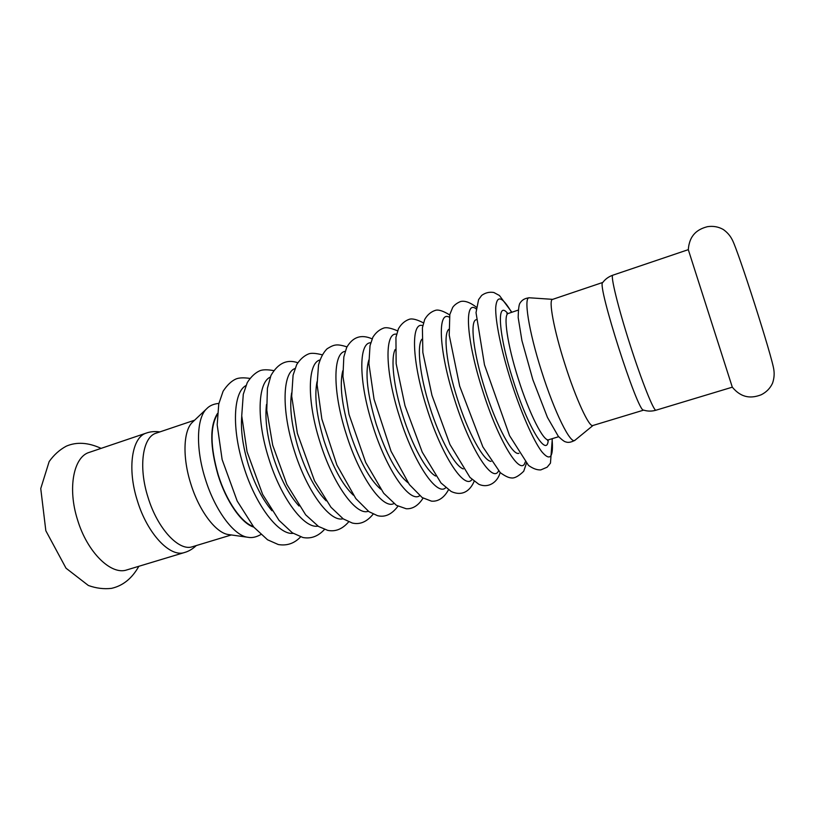 <?xml version="1.0" encoding="UTF-8"?>
<svg xmlns="http://www.w3.org/2000/svg" width="815" height="815" viewBox="0 0 815 815"><rect width="100%" height="100%" fill="white"/><g stroke="black" fill="none" stroke-linecap="round" stroke-linejoin="round"><path stroke-width="1.22" d="M146.394 433.05C131.949 436.993 126.997 468.513 137.358 500.705C147.321 533.805 170.274 557.817 184.608 552.478L126.916 569.889C111.288 575.594 87.297 552.417 77.557 519.868C67.37 488.216 73.625 456.746 89.304 452.366L146.394 433.05C150.388 431.614 154.891 431.227 159.903 431.899M732.043 239.396C737.748 249.146 772.865 358.875 773.883 370.122C774.495 374.421 774.046 378.781 772.528 383.213C770.206 388.266 766.457 392.107 761.271 394.745C752.082 398.291 741.996 398.78 732.308 387.176L688.298 249.655C689.449 234.577 697.946 229.127 707.491 226.672C713.237 225.816 718.524 226.764 723.343 229.535C727.153 232.255 730.046 235.545 732.043 239.396M655.994 410.21C653.844 411.494 641.741 381.277 629.883 344.154C617.984 307.041 610.292 275.409 612.788 275.205C608.632 276.672 605.26 279.127 602.682 282.571C596.641 284.007 637.738 412.421 643.483 410.077C647.589 411.392 651.755 411.432 655.994 410.21L732.308 387.176M231.358 534.946L192.544 546.702C179.106 551.724 157.499 528.782 148.024 497.354C138.183 466.761 142.666 436.83 156.205 433.142L194.632 420.183M247.974 537.289L228.628 534.569C216.138 533.326 199.135 511.097 190.761 483.662C182.244 456.991 183.426 430.177 192.625 422.078L206.796 408.631C196.609 417.535 195.478 448.148 205.288 478.863C214.936 510.445 234.18 535.964 247.974 537.289C251.937 538.083 256.226 537.167 260.851 534.538M253.251 526.459C241.403 522.721 226.203 500.828 218.226 474.85C210.29 446.926 210.005 426.765 217.381 414.377M643.646 410.128L592.851 425.512C589.225 427.702 575.838 398.851 564.805 363.857C553.843 329.657 548.383 299.777 552.499 299.411L602.784 282.438M253.781 527.101C241.77 523.719 226.152 501.47 218.002 474.911C209.913 446.314 209.72 425.858 217.442 413.551M593.045 425.45L575.064 440.182C570.908 445.265 554.546 412.492 541.547 371.141C528.589 330.727 523.312 296.161 529.495 297.791L552.682 299.349M558.652 436.718L548.74 439.723C543.85 442.301 529.261 413.796 518.269 378.751C507.297 344.511 502.987 314.223 508.326 313.449L506.899 313.49M445.724 487.716C437.003 496.793 413.776 462.777 399.462 416.496C384.945 371.334 384.497 331.98 396.589 334.181M435.658 476.052C426.53 471.488 412.156 445.55 402.834 415.64C393.543 386.534 390.517 358.345 395.163 349.523M472.007 479.464C464.632 490.335 441.577 455.666 426.724 407.765C411.687 360.984 410.74 321.253 422.771 325.643M463.328 468.92C454.923 466.353 439.835 439.081 429.831 407.001C419.837 375.735 416.628 346.11 421.834 339.264M498.515 470.938C492.647 483.927 469.837 448.637 454.373 398.912C438.755 350.318 437.268 310.25 449.31 317.198M491.099 461.361C483.692 461.239 467.963 432.673 457.205 398.229C446.447 364.631 443.024 333.641 448.841 329.301M525.217 462.034C521.091 477.631 498.586 441.75 482.429 389.916C466.129 339.234 464.081 298.932 476.225 308.936M518.941 453.272C512.859 456.217 496.559 426.408 484.976 389.336C473.362 353.139 469.705 320.886 476.204 319.714M548.271 439.906C547.262 458.713 527.947 427.732 513.144 380.31C498.199 333.885 496.335 299.197 507.837 313.561M552.04 438.725C553.68 457.5 550.227 461.779 541.669 451.551C533.285 440.436 520.765 411.962 510.883 380.799C501.144 350.104 495.194 320.641 495.724 307.347C496.885 294.673 502.183 296.334 511.596 312.349M293.156 533.336C278.771 535.374 255.523 505.239 243.665 466.414C231.562 428.629 233.304 392.219 245.886 385.607M271.965 510.74C262.552 499.605 254.718 484.385 248.483 465.09C242.819 446.488 240.578 430.228 241.749 416.312M317.962 526.103C304.301 529.027 280.951 498.26 268.736 458.387C256.297 419.542 257.764 382.592 270.274 377.101M299.003 506.003C288.887 494.888 280.329 478.599 273.331 457.123C267.045 436.341 264.773 418.788 266.515 404.464M343.013 518.737C330.146 522.629 306.746 491.241 294.164 450.237C281.358 410.291 282.52 372.822 294.948 368.553M326.132 500.807C315.487 489.937 306.287 472.69 298.535 449.055C291.617 426.102 289.315 407.398 291.617 392.962M368.319 511.229C356.338 516.201 332.907 484.161 319.949 441.974C306.746 400.858 307.571 362.889 319.908 359.975M353.343 495.174C342.361 484.793 332.602 466.7 324.075 440.874C316.536 415.711 314.193 395.998 317.035 381.736M393.869 503.568C382.867 509.742 359.466 477.05 346.08 433.6C332.479 391.241 332.917 352.783 345.163 351.377M380.666 489.173C369.531 479.505 359.303 460.638 349.961 432.582C341.791 405.167 339.397 384.568 342.769 370.764M408.101 482.796C397.007 474.086 386.381 454.546 376.214 424.167C367.382 394.429 364.916 373.046 368.818 360.026M419.674 495.734C409.751 503.273 386.412 469.919 372.587 425.114C358.539 381.4 358.559 342.483 370.723 342.779M101.111 448.372C88.244 442.453 76.651 441.71 66.321 446.151C59.587 449.768 53.872 454.923 49.145 461.596L40.75 488.572L45.834 530.748L66.025 568.208L88.366 585.486C96.19 588.298 103.902 589.255 111.512 588.359C122.922 585.781 132.04 578.426 138.845 566.293M612.788 275.205L688.298 249.655M184.608 552.478C188.703 551.327 192.595 549.025 196.283 545.571M218.878 403.394C213.591 403.934 209.567 405.676 206.796 408.631M575.064 440.182C571.315 442.311 568.187 442.881 565.702 441.893C564.449 441.73 561.993 439.876 558.336 436.351L547.446 417.402L532.857 379.709L521.916 340.558L518.187 317.595C518.381 308.773 519.043 303.883 520.164 302.915C522.048 299.839 525.155 298.127 529.495 297.791M518.146 310.138L508.326 313.449M448.464 489.846C442.861 500.074 435.852 501.622 431.4 501.123L422.18 497.568L409.395 484.599L391.057 451.265L374.054 399.248L368.9 363.663L370.03 345.631L372.893 337.186C375.797 332.612 379.444 329.566 383.814 328.038C386.534 327.151 391.119 328.088 397.588 330.859M474.157 481.329C469.735 491.69 461.555 496.304 451.143 491.465L441.017 482.989L422.231 452.121L405.004 405.778L396.141 363.643L395.937 337.39L398.464 328.71C401.286 323.891 404.974 320.723 409.527 319.205C412.492 318.38 417.127 319.602 423.454 322.872M500.145 472.527C497.629 482.388 488.134 488.643 478.711 484.202L469.949 477.396L449.941 444.47L431.96 395.356L422.853 352.477L422.404 327.803L424.686 319.49C427.417 314.712 431.104 311.625 435.76 310.24C438.827 309.527 443.482 311.096 449.717 314.947M526.409 463.358L523.709 471.264C518.595 476.235 514.459 478.456 511.331 477.926C508.703 477.835 505.015 476.072 500.267 472.639L482.857 446.865L459.67 386.106L449.228 335.169L449.819 314.498L452.702 307.398C454.373 304.993 456.971 303.048 460.485 301.55C464.693 300.46 470 302.334 476.418 307.173M548.74 439.723L547.548 440.518M552.315 438.643L550.461 463.134L547.14 467.199L540.814 469.909C537.065 470.123 532.959 468.615 528.497 465.396L509.558 435.648L484.487 364.865L476.021 312.624L478.588 299.614L481.655 295.427C485.383 292.717 489.438 291.739 493.829 292.493L499.432 295.499L511.871 312.257M300.603 536.881C294.378 543.452 286.941 546.009 278.282 544.532L267.544 539.785L253.791 527.122L237.196 501.042L222.128 459.558L217.187 424.849L218.756 403.985L223.096 391.251C227.171 385.026 231.521 380.911 236.136 378.914C239.213 377.702 243.797 377.528 249.879 378.405M324.492 529.434C318.156 536.351 310.953 539.041 302.895 537.503L292.391 532.847L279.046 520.378L262.634 494.389L247.067 451.734L241.729 415.823L243.288 394.266L247.271 382.602C250.959 376.774 255.177 372.801 259.944 370.693C262.97 369.531 267.544 369.501 273.667 370.601M348.688 521.845C342.443 529.088 335.464 531.93 327.752 530.382L318.512 526.459L305.656 514.815L286.87 484.446L272.699 445.173L266.78 410.24L267.422 388.205L270.947 375.491C277.986 363.225 286.921 358.977 297.77 362.726M373.178 514.102C366.852 521.895 359.873 524.87 352.243 523.016L343.237 518.89L330.951 507.225L314.498 480.758L297.353 433.336L291.699 396.131L293.084 375.195L296.691 364.611C300.134 359.252 304.158 355.676 308.763 353.863C311.33 352.885 315.802 353.201 322.2 354.81M397.964 506.207C391.74 514.469 384.884 517.617 377.416 515.64L368.92 511.657L355.829 498.576L336.901 465.059L321.854 419.042L317.096 384.69L318.522 364.998C320.478 357.928 323.331 352.518 327.09 348.789C334.13 344.47 336.575 343.686 346.976 346.854M423.066 498.128C417.097 507.643 410.373 509.069 406.115 508.723L396.396 505.3L383.682 493.228L365.701 462.472L349.014 414.397L342.932 376.408L343.828 356.919L346.67 347.475C352.752 336.911 361.228 334.038 372.098 338.857"/></g></svg>
